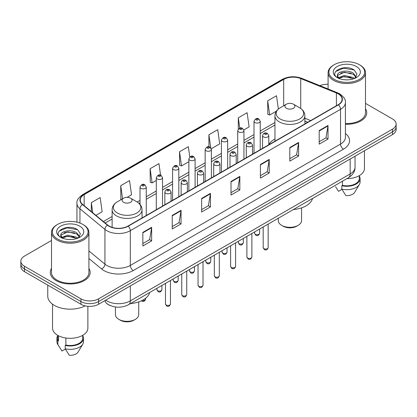<?xml version="1.0" encoding="UTF-8"?>
<svg xmlns="http://www.w3.org/2000/svg" width="417" height="417" viewBox="0 0 417 417"><rect width="100%" height="100%" fill="white"/><g stroke="black" fill="none" stroke-linecap="round" stroke-linejoin="round"><path stroke-width="0.63" d="M274.954 138.981A22.033 12.718 0 0 0 268.788 144.72M307.725 122.285L304.879 121.139M110.541 305.671A12.468 7.198 180 0 1 107.028 303.727L106.46 303.253A8.314 5.562 129.5 0 1 105.011 300.553M51.505 240.484L24.504 256.074A12.468 7.198 0 0 0 20.85 261.167L20.85 266.593A12.468 7.198 0 0 0 24.504 271.686L80.934 304.269A12.468 7.198 0 0 0 98.574 304.269L392.496 134.571A12.468 7.198 0 0 0 396.15 129.478L396.15 126.763A12.468 7.198 0 0 1 392.496 131.855A12.468 7.198 0 0 0 396.15 126.763L396.15 124.052A12.468 7.198 0 0 0 392.496 118.96L365.495 103.369M20.85 261.167A12.468 7.198 0 0 0 24.504 266.255L80.934 298.838A12.468 7.198 0 0 0 98.574 298.838L98.574 301.554L392.496 131.855L98.574 301.554A12.468 7.198 0 0 1 80.934 301.554A12.468 7.198 0 0 0 98.574 301.554L98.574 304.269M24.504 266.255L24.504 268.97L80.934 301.554L24.504 268.97A12.468 7.198 0 0 1 20.85 263.878A12.468 7.198 0 0 0 24.504 268.97L24.504 271.686M51.505 268.444A19.953 11.52 0 0 0 50.254 272.452A19.953 11.52 0 0 0 56.097 280.594A19.953 11.52 0 0 0 77.843 283.091A19.953 11.52 0 0 0 90.161 272.452A19.953 11.52 0 0 0 88.915 268.444A19.953 11.52 0 0 1 90.161 272.452A19.953 11.52 0 0 1 77.843 283.091A19.953 11.52 0 0 1 56.097 280.594A19.953 11.52 0 0 1 50.254 272.452A19.953 11.52 0 0 1 51.505 268.444M338.182 93.846A13.302 7.678 180 0 1 342.076 99.272A13.302 7.678 180 0 1 338.182 104.703L127.967 226.071A13.302 7.678 180 0 1 107.664 225.044L82.681 204.445A13.302 7.678 180 0 1 80.272 200.04A13.302 7.678 180 0 1 84.166 194.609L283.685 79.418A13.302 7.678 180 0 1 300.725 78.558L336.404 92.981A13.302 7.678 180 0 1 338.182 93.846M338.416 93.71A13.636 7.871 0 0 0 336.597 92.824L300.912 78.401A13.636 7.871 0 0 0 283.451 79.282L83.932 194.473A13.636 7.871 0 0 0 82.404 204.554L107.388 225.154A13.636 7.871 0 0 0 128.201 226.207L338.416 104.839A13.636 7.871 0 0 0 338.416 93.71M142.838 232.384L142.838 245.962L151.652 240.87L151.652 227.291L142.838 232.384M142.838 243.554L149.63 239.629L151.621 227.745A3.326 1.918 -120 0 0 151.652 227.291M149.567 239.666L151.652 240.87M172.231 215.417L172.231 228.99L181.046 223.898L181.046 210.324L172.231 215.417M172.231 226.582L179.023 222.662L181.009 210.773A3.326 1.918 -120 0 0 181.046 210.324M178.961 222.694L181.046 223.898M201.625 198.445L201.625 212.018L210.439 206.931L210.439 193.352L201.625 198.445M201.625 209.61L208.411 205.69L210.403 193.806A3.326 1.918 -120 0 0 210.439 193.352M208.354 205.727L210.439 206.931M319.193 130.568L319.193 144.141L328.012 139.054L328.012 125.475L319.193 130.568M319.193 141.733L325.985 137.813L327.976 125.929A3.326 1.918 -120 0 0 328.012 125.475M325.922 137.845L328.012 139.054M289.799 147.535L289.799 161.113L298.619 156.021L298.619 142.447L289.799 147.535M289.799 158.705L296.591 154.78L298.582 142.895A3.326 1.918 -120 0 0 298.619 142.447M296.534 154.816L298.619 156.021M260.406 164.507L260.406 178.08L269.226 172.992L269.226 159.414L260.406 164.507M260.406 175.672L267.198 171.752L269.189 159.867A3.326 1.918 -120 0 0 269.226 159.414M267.141 171.788L269.226 172.992M231.013 181.473L231.013 195.052L239.832 189.959L239.832 176.386L231.013 181.473M231.013 192.644L237.805 188.724L239.796 176.834A3.326 1.918 -120 0 0 239.832 176.386M237.747 188.755L239.832 189.959M345.401 124.256A19.953 11.52 0 0 0 366.746 112.767A19.953 11.52 0 0 0 365.495 108.759A19.953 11.52 0 0 1 366.746 112.767A19.953 11.52 0 0 1 345.401 124.256M98.574 298.838L392.496 129.14A12.468 7.198 0 0 0 396.15 124.052M328.085 84.286A12.468 7.198 0 0 0 319.875 85.662M127.065 197.361L131.543 194.775L129.551 180.592L120.732 185.685L120.878 199.18M95.905 215.354L102.149 211.747L100.158 197.564L91.339 202.652L91.339 211.586M211.273 148.744L219.717 143.87L217.731 129.682L208.912 134.774L208.912 146.847M243.841 129.942L249.111 126.898L247.119 112.715L238.305 117.808L238.305 129.072M278.379 109.03L276.513 95.743L267.698 100.836L267.839 114.331M160.566 175.171L158.945 163.626L150.125 168.713L150.266 182.208M189.782 156.948L188.338 146.654L179.518 151.746L179.659 165.236M179.518 151.746L181.51 165.93L188.865 161.681M181.51 165.93L179.518 165.184M208.912 134.774L210.741 147.816M238.305 117.808L239.754 128.144M267.698 100.836L269.69 115.019L276.455 111.11M269.69 115.019L267.698 114.279M150.125 168.713L152.116 182.901L156.297 180.488M152.116 182.901L150.125 182.156M121.483 199.404L120.732 199.123M120.732 185.685L122.572 198.773M91.339 202.652L92.756 212.759M334.153 79.334A17.874 10.321 0 0 0 359.433 79.334A17.874 10.321 0 0 0 359.433 64.739L360.017 65.078A18.708 10.8 0 0 1 365.495 72.714A18.708 10.8 0 0 1 353.95 82.696A18.708 10.8 0 0 1 333.564 80.351A18.708 10.8 0 0 1 328.085 72.714A18.708 10.8 0 0 1 333.564 65.078L334.153 64.739A17.874 10.321 0 0 0 334.153 79.334M345.401 123.536A18.708 10.8 0 0 0 365.495 112.767L365.495 72.714M346.928 178.627A17.665 10.201 0 0 0 364.458 168.426L364.458 150.761M344.52 79.751L347.689 79.845M338.307 77.765L344.359 75.456L353.439 77.578L354.533 78.459M338.865 78.344L344.359 76.53L353.637 78.792M337.395 75.487L338.948 78.417M337.416 75.779C336.399 71.594 347.872 69.107 353.439 73.267L356.134 76.994M337.457 76.04L337.718 75.341L344.359 72.224L353.439 74.346L355.925 77.275M354.857 78.328L356.978 74.158L354.294 70.113C344.786 63.275 327.887 72.282 337.645 77.807L338.13 78.099M356.373 66.506A13.553 7.824 0 0 0 337.207 66.506A13.553 7.824 0 0 0 337.207 77.572A13.553 7.824 0 0 0 356.373 77.572A13.553 7.824 0 0 0 356.373 66.506M335.57 186.769L338.531 191.356L341.956 189.375M339.157 78.693C337.739 77.859 337.165 76.942 337.436 75.936M342.451 181.213L342.451 185.357A12.468 7.198 0 0 0 359.261 178.606L359.261 175.651M360.017 65.078L359.433 64.739A17.874 10.321 0 0 0 334.153 64.739M342.451 185.357L341.81 185.727L341.81 189.125L345.875 195.599A8.314 4.801 0 0 0 354.648 192.393L359.365 184.507A13.302 7.678 0 0 0 360.095 182.005L360.095 178.606A13.302 7.678 0 0 0 359.261 175.938M341.81 189.125A13.302 7.678 0 0 0 359.365 184.507M341.81 185.727A13.302 7.678 0 0 0 360.095 178.606M335.664 71.469L343.618 68.206L354.111 69.988M340.632 73.058L343.618 72.516L351.109 73.157M340.632 77.369L343.618 76.827L351.109 77.468M278.28 218.263L278.28 220.609A11.64 6.719 0 0 0 281.689 225.362L283.159 226.207A9.56 5.52 0 0 0 296.68 226.207L298.15 225.362A11.64 6.719 0 0 0 301.559 220.609L301.559 207.875M283.159 226.207L281.689 225.362A11.64 6.719 0 0 0 298.15 225.362M286.39 108.269A4.988 2.877 0 0 0 293.443 108.269A4.988 2.877 0 0 0 293.443 104.193L299.635 107.768A13.745 7.939 0 0 0 299.635 107.768A13.745 7.939 0 0 1 299.635 118.996A13.745 7.939 0 0 1 280.198 118.996A13.745 7.939 0 0 1 280.198 107.768C276.81 109.78 275.064 112.454 274.954 115.785A14.965 8.637 0 0 0 279.338 121.894A14.965 8.637 0 0 0 295.643 123.766A14.965 8.637 0 0 0 304.879 115.785C304.77 112.454 303.023 109.78 299.641 107.768L293.443 104.193A4.988 2.877 0 0 0 286.39 104.193A4.988 2.877 0 0 0 286.39 108.269M293.344 209.563A22.862 13.198 0 0 0 312.521 198.492M115.441 306.985L115.441 314.621A11.64 6.719 0 0 0 118.85 319.37L120.32 320.22A9.56 5.52 0 0 0 133.841 320.22L135.311 319.37A11.64 6.719 0 0 0 138.72 314.621L138.72 301.882M120.32 320.22L118.85 319.37A11.64 6.719 0 0 0 135.311 319.37M123.557 202.281A4.988 2.877 0 0 0 130.61 202.281A4.988 2.877 0 0 0 130.61 198.205L136.802 201.781A13.745 7.939 0 0 1 136.802 213.009A13.745 7.939 0 0 1 117.365 213.009A13.745 7.939 0 0 1 117.359 201.781C113.977 203.793 112.23 206.462 112.121 209.793A14.965 8.637 0 0 0 116.499 215.902A14.965 8.637 0 0 0 132.809 217.778A14.965 8.637 0 0 0 142.046 209.793C141.936 206.462 140.19 203.793 136.802 201.781L130.61 198.205A4.988 2.877 0 0 0 123.557 198.205A4.988 2.877 0 0 0 123.557 202.281M130.511 303.571A22.862 13.198 0 0 0 149.687 292.505M57.567 239.019A17.874 10.321 0 0 0 82.847 239.019A17.874 10.321 0 0 0 82.847 224.424L83.436 224.763A18.708 10.8 0 0 1 88.915 232.399A18.708 10.8 0 0 1 77.364 242.376A18.708 10.8 0 0 1 56.983 240.036A18.708 10.8 0 0 1 51.505 232.399A18.708 10.8 0 0 1 56.983 224.763L57.567 224.424A17.874 10.321 0 0 0 57.567 239.019M51.505 232.399L51.505 272.452A18.708 10.8 0 0 0 56.983 280.088A18.708 10.8 0 0 0 77.364 282.429A18.708 10.8 0 0 0 88.915 272.452L88.915 232.399M47.762 285.113L47.762 296.206A22.445 12.958 0 0 0 54.335 305.369A22.445 12.958 0 0 0 85.162 305.869M52.542 304.202L52.542 328.111A17.665 10.201 0 0 0 57.718 335.325A17.665 10.201 0 0 0 76.968 337.535A17.665 10.201 0 0 0 87.872 328.111L87.872 306.297M67.94 239.436L71.104 239.53M61.721 237.45L67.778 235.141L76.853 237.263L77.953 238.143M62.279 238.029L67.778 236.215L77.051 238.477M60.809 235.172L62.368 238.102M60.83 235.464C59.819 231.279 71.286 228.792 76.853 232.952L79.553 236.679M60.872 235.72L61.132 235.026L67.778 231.904L76.853 234.031L79.339 236.96M78.271 238.013L80.398 233.843L77.708 229.793C68.2 222.959 51.301 231.967 61.059 237.492L61.544 237.784M79.793 226.191A13.553 7.824 0 0 0 60.627 226.191A13.553 7.824 0 0 0 60.627 237.257A13.553 7.824 0 0 0 79.793 237.257A13.553 7.824 0 0 0 79.793 226.191M57.739 335.336L57.739 338.291A12.468 7.198 0 0 0 58.516 340.798L58.516 335.758M57.739 335.622A13.302 7.678 0 0 0 56.905 338.291L56.905 341.685A13.302 7.678 0 0 0 57.635 344.192A13.302 7.678 0 0 0 57.874 344.567L61.945 351.041L65.37 349.06M57.874 344.567L57.874 341.169L58.516 340.798M56.905 338.291A13.302 7.678 0 0 0 57.874 341.169M62.571 238.378C61.153 237.544 60.58 236.627 60.851 235.615M65.865 337.999L65.865 345.041A12.468 7.198 0 0 0 82.681 338.291L82.681 335.336M83.436 224.763L82.847 224.424A17.874 10.321 0 0 0 57.567 224.424M65.865 345.041L65.224 345.412L65.224 348.805L69.295 355.284A8.314 4.801 0 0 0 78.068 352.078L82.78 344.192A13.302 7.678 0 0 0 83.509 341.685L83.509 338.291A13.302 7.678 0 0 0 82.681 335.622M65.224 348.805A13.302 7.678 0 0 0 82.78 344.192M65.224 345.412A13.302 7.678 0 0 0 83.509 338.291M59.078 231.154L67.038 227.891L77.526 229.673M64.051 232.738L67.038 232.201L74.523 232.842M64.051 237.049L67.038 236.507L74.523 237.153M105.683 300.162A16.628 9.601 0 0 0 106.804 300.876A16.628 9.601 0 0 0 130.318 300.876L350.171 173.941A16.628 9.601 0 0 0 355.044 167.154C355.164 171.278 352.964 174.812 348.45 177.746L128.592 304.681A8.314 4.801 60 0 0 130.318 300.876L130.318 285.942M350.171 159.007L350.171 173.941A8.314 4.801 60 0 1 348.45 177.746M392.496 134.571L392.496 129.14M80.934 304.269L80.934 298.838M345.401 133.482A20.782 11.999 180 0 1 343.472 149.166L133.258 270.534A4.154 2.398 60 0 1 130.318 265.441L340.533 144.073A16.628 9.601 0 0 0 345.401 137.287L345.401 102.53A16.628 9.601 180 0 1 340.533 109.322A4.154 2.398 -120 0 0 338.416 104.839M133.258 270.534A20.782 11.999 180 0 1 103.864 270.534A20.782 11.999 180 0 1 101.534 268.929L88.915 258.524M107.388 225.154A4.154 2.778 129.5 0 0 104.938 229.407L104.938 264.159A16.628 9.601 0 0 0 106.804 265.441A16.628 9.601 0 0 0 130.318 265.441L130.318 230.684A16.628 9.601 180 0 1 104.938 229.407L79.955 208.802A16.628 9.601 180 0 1 76.947 203.298L76.947 222.162M345.401 102.53C345.954 99.934 344.046 97.036 339.673 93.841L337.483 92.782A4.154 1.944 112 0 0 336.597 92.824M337.483 92.782L301.804 78.354C294.918 75.92 288.382 76.275 282.194 79.418A4.154 2.398 60 0 1 283.451 79.282M83.932 194.473A4.154 2.398 -120 0 0 82.675 194.609C78.365 197.71 76.452 200.608 76.947 203.298M82.404 204.554A4.154 2.778 129.5 0 0 79.955 208.802L79.955 223.074M301.804 78.354A4.154 1.944 112 0 0 300.912 78.401M128.201 226.207A4.154 2.398 60 0 1 130.318 230.684L340.533 109.322L340.533 144.073A4.154 2.398 60 0 0 343.472 149.166M88.915 250.945L104.938 264.159A4.154 2.778 -50.5 0 1 101.534 268.929M84.166 194.609L84.166 205.675M336.404 92.981L336.404 105.73M300.725 78.558L300.725 108.467M310.665 120.591L304.879 118.251M283.685 79.418L283.685 105.756M274.954 122.473L260.234 130.974M254 134.571L243.95 140.373M237.716 143.974L227.666 149.776M221.432 153.373L211.383 159.174M205.148 162.776L195.099 168.577M188.865 172.179L178.815 177.981M172.581 181.577L162.531 187.379M156.297 190.981L146.247 196.782M140.013 200.379L137.188 202.01M112.121 216.486L103.39 221.526M231.013 181.906L239.796 176.834M260.406 164.934L269.189 159.867M289.799 147.967L298.582 142.895M319.193 130.995L327.976 125.929M201.625 198.878L210.403 193.806M172.231 215.844L181.009 210.773M142.838 232.816L151.621 227.745M268.162 247.609C267.344 249.851 266.067 250.508 264.336 249.575L263.174 247.609A2.492 1.439 0 0 0 263.904 248.626A2.492 1.439 0 0 0 266.625 248.939A2.492 1.439 0 0 0 268.162 247.609L268.162 224.101M263.466 136.88A3.117 1.798 180 0 1 262.548 135.608C263.346 133.049 264.977 132.309 267.443 133.383L268.788 135.608A3.117 1.798 180 0 1 266.859 137.271A3.117 1.798 180 0 1 263.466 136.88M266.406 133.487A1.037 0.599 0 0 0 264.936 133.487A1.037 0.599 0 0 0 264.936 134.331A1.037 0.599 0 0 0 266.406 134.331A1.037 0.599 0 0 0 266.406 133.487M251.878 257.008C251.06 259.254 249.783 259.906 248.052 258.978L246.89 257.008A2.492 1.439 0 0 0 247.62 258.029A2.492 1.439 0 0 0 250.341 258.337A2.492 1.439 0 0 0 251.878 257.008L251.878 233.504M247.182 146.278A3.117 1.798 180 0 1 246.27 145.007C247.062 142.447 248.694 141.707 251.159 142.781L252.504 145.007A3.117 1.798 180 0 1 250.581 146.669A3.117 1.798 180 0 1 247.182 146.278M250.122 142.885A1.037 0.599 0 0 0 248.652 142.885A1.037 0.599 0 0 0 248.652 143.735A1.037 0.599 0 0 0 250.122 143.735A1.037 0.599 0 0 0 250.122 142.885M235.595 266.411C234.776 268.652 233.499 269.309 231.769 268.381L230.606 266.411A2.492 1.439 0 0 0 231.336 267.427A2.492 1.439 0 0 0 234.057 267.74A2.492 1.439 0 0 0 235.595 266.411L235.595 242.903M230.898 155.682A3.117 1.798 180 0 1 229.986 154.41C230.778 151.851 232.41 151.11 234.875 152.184L236.22 154.41A3.117 1.798 180 0 1 234.297 156.073A3.117 1.798 180 0 1 230.898 155.682M233.838 152.288A1.037 0.599 0 0 0 232.368 152.288A1.037 0.599 0 0 0 232.368 153.138A1.037 0.599 0 0 0 233.838 153.138A1.037 0.599 0 0 0 233.838 152.288M219.311 275.809C218.492 278.056 217.215 278.712 215.485 277.779L214.322 275.809A2.492 1.439 0 0 0 215.052 276.831A2.492 1.439 0 0 0 217.773 277.143A2.492 1.439 0 0 0 219.311 275.809L219.311 252.306M214.614 165.08A3.117 1.798 180 0 1 213.702 163.808C214.5 161.254 216.126 160.509 218.591 161.588L219.936 163.808A3.117 1.798 180 0 1 218.013 165.471A3.117 1.798 180 0 1 214.614 165.08M217.554 161.687A1.037 0.599 0 0 0 216.084 161.687A1.037 0.599 0 0 0 216.084 162.536A1.037 0.599 0 0 0 217.554 162.536A1.037 0.599 0 0 0 217.554 161.687M203.027 285.212C202.209 287.454 200.931 288.111 199.201 287.183L198.039 285.212A2.492 1.439 0 0 0 198.773 286.229A2.492 1.439 0 0 0 201.489 286.542A2.492 1.439 0 0 0 203.027 285.212L203.027 261.704M198.33 174.483A3.117 1.798 180 0 1 197.418 173.211C198.216 170.652 199.842 169.912 202.308 170.986L203.652 173.211A3.117 1.798 180 0 1 201.729 174.874A3.117 1.798 180 0 1 198.33 174.483M201.27 171.09A1.037 0.599 0 0 0 199.8 171.09A1.037 0.599 0 0 0 199.8 171.94A1.037 0.599 0 0 0 201.27 171.94A1.037 0.599 0 0 0 201.27 171.09M186.743 294.616C185.925 296.857 184.648 297.514 182.917 296.581L181.755 294.616A2.492 1.439 0 0 0 182.49 295.632A2.492 1.439 0 0 0 185.205 295.945A2.492 1.439 0 0 0 186.743 294.616L186.743 271.107M182.047 183.887A3.117 1.798 180 0 1 181.134 182.61C181.932 180.055 183.563 179.315 186.024 180.389L187.369 182.61A3.117 1.798 180 0 1 185.445 184.272A3.117 1.798 180 0 1 182.047 183.887M184.986 180.493A1.037 0.599 0 0 0 183.516 180.493A1.037 0.599 0 0 0 183.516 181.338A1.037 0.599 0 0 0 184.986 181.338A1.037 0.599 0 0 0 184.986 180.493M170.459 304.014C169.641 306.255 168.364 306.912 166.633 305.984L165.476 304.014A2.492 1.439 0 0 0 166.206 305.03A2.492 1.439 0 0 0 168.921 305.343A2.492 1.439 0 0 0 170.459 304.014L170.459 280.505M165.763 193.285A3.117 1.798 180 0 1 164.851 192.013C165.648 189.454 167.28 188.713 169.74 189.787L171.085 192.013A3.117 1.798 180 0 1 169.161 193.676A3.117 1.798 180 0 1 165.763 193.285M168.703 189.891A1.037 0.599 0 0 0 167.233 189.891A1.037 0.599 0 0 0 167.233 190.741A1.037 0.599 0 0 0 168.703 190.741A1.037 0.599 0 0 0 168.703 189.891M255.35 234.286A2.492 1.439 0 0 0 258.071 234.599A2.492 1.439 0 0 0 259.609 233.27C258.79 235.511 257.513 236.168 255.783 235.24L254.62 233.27A2.492 1.439 0 0 0 255.35 234.286M260.234 149.708L260.234 121.269A3.117 1.798 180 0 1 258.311 122.932A3.117 1.798 180 0 1 254.912 122.541A3.117 1.798 180 0 1 254 121.269L254 153.305M256.382 119.992A1.037 0.599 0 0 0 257.852 119.992A1.037 0.599 0 0 0 257.852 119.147A1.037 0.599 0 0 0 256.382 119.147A1.037 0.599 0 0 0 256.382 119.992M239.066 243.69A2.492 1.439 0 0 0 241.787 243.997A2.492 1.439 0 0 0 243.325 242.668C242.506 244.915 241.229 245.571 239.499 244.638L238.336 242.668A2.492 1.439 0 0 0 239.066 243.69M243.95 159.106L243.95 130.667A3.117 1.798 180 0 1 242.027 132.33A3.117 1.798 180 0 1 238.628 131.939A3.117 1.798 180 0 1 237.716 130.667L237.716 162.708M240.098 129.395A1.037 0.599 0 0 0 241.568 129.395A1.037 0.599 0 0 0 241.568 128.545A1.037 0.599 0 0 0 240.098 128.545A1.037 0.599 0 0 0 240.098 129.395M222.782 253.088A2.492 1.439 0 0 0 225.503 253.4A2.492 1.439 0 0 0 227.041 252.071C226.222 254.313 224.945 254.969 223.215 254.042L222.053 252.071A2.492 1.439 0 0 0 222.782 253.088M227.666 168.51L227.666 140.07A3.117 1.798 180 0 1 225.743 141.733A3.117 1.798 180 0 1 222.344 141.342A3.117 1.798 180 0 1 221.432 140.07L221.432 172.106M223.814 138.798A1.037 0.599 0 0 0 225.284 138.798A1.037 0.599 0 0 0 225.284 137.949A1.037 0.599 0 0 0 223.814 137.949A1.037 0.599 0 0 0 223.814 138.798M206.504 262.491A2.492 1.439 0 0 0 209.219 262.804A2.492 1.439 0 0 0 210.757 261.469C209.939 263.716 208.662 264.373 206.931 263.44L205.769 261.469A2.492 1.439 0 0 0 206.504 262.491M211.383 177.908L211.383 149.468A3.117 1.798 180 0 1 209.459 151.131A3.117 1.798 180 0 1 206.061 150.745A3.117 1.798 180 0 1 205.148 149.468L205.148 181.51M207.53 148.197A1.037 0.599 0 0 0 209 148.197A1.037 0.599 0 0 0 209 147.347A1.037 0.599 0 0 0 207.53 147.347A1.037 0.599 0 0 0 207.53 148.197M190.22 271.889A2.492 1.439 0 0 0 192.935 272.202A2.492 1.439 0 0 0 194.473 270.873C193.655 273.114 192.378 273.771 190.647 272.843L189.485 270.873A2.492 1.439 0 0 0 190.22 271.889M195.099 187.311L195.099 158.872A3.117 1.798 180 0 1 193.175 160.535A3.117 1.798 180 0 1 189.777 160.144A3.117 1.798 180 0 1 188.865 158.872L188.865 190.913M191.247 157.6A1.037 0.599 0 0 0 192.717 157.6A1.037 0.599 0 0 0 192.717 156.75A1.037 0.599 0 0 0 191.247 156.75A1.037 0.599 0 0 0 191.247 157.6M173.936 281.293A2.492 1.439 0 0 0 176.652 281.605A2.492 1.439 0 0 0 178.195 280.276C177.371 282.517 176.094 283.174 174.363 282.241L173.206 280.276A2.492 1.439 0 0 0 173.936 281.293M178.815 196.715L178.815 168.275A3.117 1.798 180 0 1 176.891 169.938A3.117 1.798 180 0 1 173.493 169.547A3.117 1.798 180 0 1 172.581 168.275L172.581 200.311M174.963 166.998A1.037 0.599 0 0 0 176.433 166.998A1.037 0.599 0 0 0 176.433 166.154A1.037 0.599 0 0 0 174.963 166.154A1.037 0.599 0 0 0 174.963 166.998M157.652 290.691A2.492 1.439 0 0 0 160.368 291.003A2.492 1.439 0 0 0 161.911 289.674C161.087 291.916 159.81 292.572 158.079 291.645L156.922 289.674A2.492 1.439 0 0 0 157.652 290.691M162.531 206.113L162.531 177.673A3.117 1.798 180 0 1 160.608 179.336A3.117 1.798 180 0 1 157.209 178.945A3.117 1.798 180 0 1 156.297 177.673L156.297 209.715M158.679 176.401A1.037 0.599 0 0 0 160.149 176.401A1.037 0.599 0 0 0 160.149 175.552A1.037 0.599 0 0 0 158.679 175.552A1.037 0.599 0 0 0 158.679 176.401M142.218 300.417A2.492 1.439 0 0 0 145.627 299.078C144.803 301.319 143.526 301.976 141.796 301.048L141.441 300.793M146.247 215.516L146.247 187.077A3.117 1.798 180 0 1 144.324 188.739A3.117 1.798 180 0 1 140.925 188.348A3.117 1.798 180 0 1 140.013 187.077L140.013 204.429M142.395 185.805A1.037 0.599 0 0 0 143.865 185.805A1.037 0.599 0 0 0 143.865 184.955A1.037 0.599 0 0 0 142.395 184.955A1.037 0.599 0 0 0 142.395 185.805M128.592 304.681C121.905 308.043 115.212 308.043 108.524 304.681L106.46 303.253M355.044 167.154L355.044 156.198M282.194 79.418L82.675 194.609M274.954 125.006L260.234 133.503M254 137.104L243.95 142.906M237.716 146.503L227.666 152.304M221.432 155.906L211.383 161.707M205.148 165.304L195.099 171.106M188.865 174.707L178.815 180.509M172.581 184.111L162.531 189.912M156.297 193.509L146.247 199.31M140.013 202.912L139.085 203.449M112.121 219.019L105.199 223.012M307.814 122.233L304.879 121.05M328.085 88.983L328.085 72.714M304.879 123.927L304.879 115.785M274.954 141.207L274.954 115.785M286.39 104.193L280.198 107.768M142.046 217.94L142.046 209.793M112.121 227.359L112.121 209.793M123.557 198.205L117.359 201.781M58.985 346.454L57.635 344.192M263.174 247.609L263.174 226.978M262.548 148.369L262.548 135.608M268.788 144.767L268.788 135.608M246.89 257.008L246.89 236.382M246.27 157.772L246.27 145.007M252.504 154.17L252.504 145.007M230.606 266.411L230.606 245.785M229.986 167.17L229.986 154.41M236.22 163.568L236.22 154.41M214.322 275.809L214.322 255.183M213.702 176.573L213.702 163.808M219.936 172.972L219.936 163.808M198.039 285.212L198.039 264.587M197.418 185.972L197.418 173.211M203.652 182.375L203.652 173.211M181.755 294.616L181.755 273.985M181.134 195.375L181.134 182.61M187.369 191.773L187.369 182.61M165.476 304.014L165.476 283.388M164.851 204.773L164.851 192.013M171.085 201.176L171.085 192.013M259.609 233.27L259.609 229.037M260.234 121.269L258.889 119.043C257.08 117.735 255.449 118.48 254 121.269M254.62 233.27L254.62 231.92M243.325 242.668L243.325 238.441M243.95 130.667L242.605 128.441C240.797 127.138 239.165 127.878 237.716 130.667M238.336 242.668L238.336 241.318M227.041 252.071L227.041 247.844M227.666 140.07L226.322 137.845C224.513 136.541 222.881 137.282 221.432 140.07M222.053 252.071L222.053 250.721M210.757 261.469L210.757 257.242M211.383 149.468L210.038 147.248C208.229 145.94 206.597 146.68 205.148 149.468M205.769 261.469L205.769 260.125M194.473 270.873L194.473 266.645M195.099 158.872L193.754 156.646C191.945 155.343 190.319 156.083 188.865 158.872M189.485 270.873L189.485 269.523M178.195 280.276L178.195 276.044M178.815 168.275L177.47 166.049C175.661 164.741 174.035 165.486 172.581 168.275M173.206 280.276L173.206 278.926M161.911 289.674L161.911 285.447M162.531 177.673L161.186 175.448C159.377 174.144 157.751 174.885 156.297 177.673M156.922 289.674L156.922 288.324M145.627 299.078L145.627 298.244M146.247 187.077L144.902 184.851C143.099 183.543 141.467 184.288 140.013 187.077"/></g></svg>
